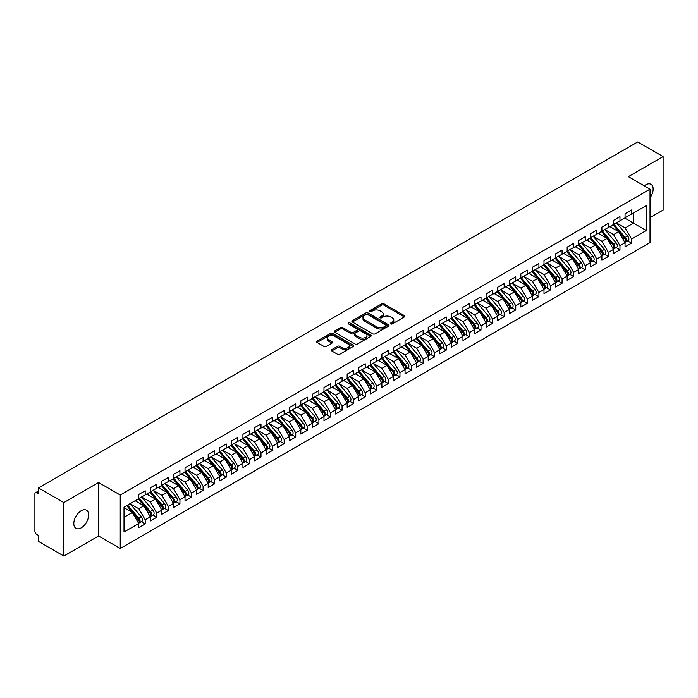 <?xml version="1.0" encoding="UTF-8"?>
<svg xmlns="http://www.w3.org/2000/svg" width="698" height="698" viewBox="0 0 698 698"><rect width="100%" height="100%" fill="white"/><g stroke="black" fill="none" stroke-linecap="round" stroke-linejoin="round"><path stroke-width="1.05" d="M390.723 323.916A1.126 0.646 0 0 0 392.311 323.916L404.386 316.944A1.605 0.925 0 0 0 404.857 316.29A1.605 0.925 0 0 0 404.386 315.627L383.926 303.822A1.605 0.925 0 0 0 381.658 303.822L369.582 310.793A1.126 0.646 0 0 0 369.251 311.247A1.126 0.646 0 0 0 369.582 311.709A1.126 0.646 0 0 0 371.17 311.709L372.732 310.811A5.148 2.966 0 0 1 380.009 310.811L381.71 311.788A5.148 2.966 0 0 1 383.219 313.891A5.148 2.966 0 0 1 381.71 315.993L380.148 316.892A1.126 0.646 0 0 0 379.817 317.354A1.126 0.646 0 0 0 380.148 317.808A1.126 0.646 0 0 0 381.736 317.808L383.307 316.909A5.148 2.966 0 0 1 390.575 316.909L392.285 317.895A5.148 2.966 0 0 1 393.785 319.998A5.148 2.966 0 0 1 392.285 322.092L390.723 323A1.126 0.646 0 0 0 390.391 323.453A1.126 0.646 0 0 0 390.723 323.916L390.723 323M81.221 527.836A10.479 6.055 120 0 0 88.07 518.605A10.479 6.055 120 0 0 86.456 510.203A10.479 6.055 120 0 0 81.221 510.718A10.479 6.055 120 0 0 74.372 519.958A10.479 6.055 120 0 0 75.977 528.36A10.479 6.055 120 0 0 81.221 527.836M650.013 197.874A10.479 6.055 120 0 0 650.972 184.289A10.479 6.055 120 0 0 645.729 184.804A10.479 6.055 120 0 0 644.254 185.825M331.759 349.619A1.605 0.925 0 0 0 331.288 350.283A1.605 0.925 0 0 0 331.759 350.937L337.5 354.252A1.605 0.925 0 0 0 339.769 354.252L353.179 346.505A1.605 0.925 0 0 0 353.65 345.85A1.605 0.925 0 0 0 353.179 345.196L332.719 333.382A1.605 0.925 0 0 0 330.451 333.382L317.04 341.121A1.605 0.925 0 0 0 316.569 341.784A1.605 0.925 0 0 0 317.04 342.439L323.968 346.444A1.605 0.925 0 0 0 326.245 346.444L331.986 343.128A1.605 0.925 0 0 0 332.457 342.474A1.605 0.925 0 0 0 331.986 341.811L328.549 339.83A4.301 2.487 0 0 1 327.283 338.076A4.301 2.487 0 0 1 329.945 335.782A4.301 2.487 0 0 1 334.63 336.314L348.093 344.097A4.301 2.487 0 0 1 349.358 345.85A4.301 2.487 0 0 1 346.705 348.145A4.301 2.487 0 0 1 342.011 347.604L339.769 346.313A1.605 0.925 0 0 0 337.5 346.313L331.759 349.619L331.759 350.937M650.013 217.628L663.1 210.072L663.1 156.588L637.736 141.947L38.486 487.928L38.486 493.94L36.636 492.875A2.46 1.422 -120 0 0 35.406 492.753A2.46 1.422 -120 0 0 34.9 493.879L34.9 531.318A2.46 1.422 -120 0 0 36.636 534.319L38.486 535.392L38.486 541.412L63.85 556.053L98.593 535.994L120.239 548.497L120.239 495.013L98.593 482.51L63.85 502.569L38.486 487.928M663.1 156.588L628.357 176.646L650.013 189.149L120.239 495.013M372.845 333.845A1.605 0.925 0 0 0 375.123 333.845L388.533 326.097A1.605 0.925 0 0 0 389.004 325.442A1.605 0.925 0 0 0 388.533 324.788L368.073 312.974A1.605 0.925 0 0 0 365.796 312.974L352.385 320.714A1.605 0.925 0 0 0 351.914 321.368A1.605 0.925 0 0 0 352.385 322.031L372.845 333.845M348.913 324.16A1.126 0.646 0 0 1 350.056 324.317L370.839 336.314L357.446 344.044A1.605 0.925 0 0 1 355.169 344.044L334.708 332.231L334.708 330.922A1.605 0.925 0 0 0 334.237 331.576A1.605 0.925 0 0 0 334.708 332.231M334.708 330.922L340.45 327.606A1.605 0.925 0 0 1 342.727 327.606L351.024 332.396A1.605 0.925 0 0 0 353.293 332.396L357.106 330.198A1.605 0.925 0 0 0 357.577 329.543A1.605 0.925 0 0 0 357.106 328.889L348.468 323.898A1.126 0.646 0 0 1 348.136 323.436A1.126 0.646 0 0 1 348.834 322.842A1.126 0.646 0 0 1 350.056 322.982L370.856 334.988A1.605 0.925 0 0 1 371.327 335.642A1.605 0.925 0 0 1 370.856 336.305L370.856 334.988M120.239 548.497L650.013 242.634L650.013 189.149M624.71 218.064L646.252 230.497L646.252 205.631L631.542 214.12L631.542 209.976L625.059 213.719L625.059 217.863L619.964 220.804L619.964 216.659L613.481 220.402L613.481 224.547L608.386 227.487L608.386 223.343L601.903 227.086L601.903 231.239L596.807 234.179L596.807 230.035L590.325 233.778L590.325 237.922L585.229 240.862L585.229 236.718L578.738 240.461L578.738 244.605L573.643 247.546L573.643 243.401L567.16 247.144L567.16 251.289L562.065 254.229L562.065 250.085L555.582 253.828L555.582 257.981L550.486 260.921L550.486 256.777L544.004 260.52L544.004 264.664L538.908 267.604L538.908 263.46L532.426 267.203L532.426 271.348L527.33 274.288L527.33 270.143L520.839 273.886L520.839 278.031L515.752 280.971L515.752 276.827L509.261 280.57L509.261 284.723L504.165 287.663L504.165 283.519L497.683 287.262L497.683 291.406L492.587 294.347L492.587 290.202L486.105 293.945L486.105 298.09L481.009 301.03L481.009 296.886L474.527 300.629L474.527 304.773L469.431 307.713L469.431 303.569L462.949 307.312L462.949 311.465L457.853 314.405L457.853 310.261L451.362 314.004L451.362 318.148L446.266 321.089L446.266 316.944L439.784 320.687L439.784 324.832L434.688 327.772L434.688 323.628L428.206 327.371L428.206 331.515L423.11 334.455L423.11 330.311L416.627 334.054L416.627 338.198L411.532 341.148L411.532 337.003L405.049 340.746L405.049 344.891L399.954 347.831L399.954 343.686L393.463 347.43L393.463 351.574L388.367 354.514L388.367 350.37L381.885 354.113L381.885 358.257L376.789 361.198L376.789 357.053L370.306 360.796L370.306 364.941L365.211 367.89L365.211 363.745L358.728 367.488L358.728 371.633L353.633 374.573L353.633 370.429L347.15 374.172L347.15 378.316L342.055 381.256L342.055 377.112L335.564 380.855L335.564 384.999L330.468 387.94L330.468 383.795L323.985 387.538L323.985 391.683L318.89 394.632L318.89 390.487L312.407 394.23L312.407 398.375L307.312 401.315L307.312 397.171L300.829 400.914L300.829 405.058L295.734 407.998L295.734 403.854L289.251 407.597L289.251 411.741L284.156 414.682L284.156 410.537L277.673 414.28L277.673 418.425L272.578 421.374L272.578 417.23L266.086 420.973L266.086 425.117L260.991 428.057L260.991 423.913L254.508 427.656L254.508 431.8L249.413 434.741L249.413 430.596L242.93 434.339L242.93 438.484L237.835 441.424L237.835 437.28L231.352 441.023L231.352 445.167L226.257 448.116L226.257 443.963L219.774 447.715L219.774 451.859L214.679 454.799L214.679 450.655L208.187 454.398L208.187 458.542L203.092 461.483L203.092 457.338L196.609 461.081L196.609 465.226L191.514 468.166L191.514 464.022L185.031 467.765L185.031 471.909L179.936 474.858L179.936 470.705L173.453 474.457L173.453 478.601L168.358 481.541L168.358 477.397L161.875 481.14L161.875 485.285L156.78 488.225L156.78 484.08L150.288 487.823L150.288 491.968L145.193 494.908L145.193 490.764L138.71 494.507L138.71 498.651L124.008 507.149L124.008 532.016L138.71 523.526L132.341 512.498L124.008 507.682M646.252 230.497L631.542 238.986L625.172 227.958L616.378 222.88L627.615 236.011L625.19 237.416A3.272 1.893 60 0 1 626.446 240.522A3.272 1.893 60 0 1 625.774 242.023A3.272 1.893 60 0 1 625.242 242.18M627.694 240.915L631.542 243.14L631.542 238.986M631.542 243.14L625.059 246.883L625.059 242.738L619.964 245.679L613.594 234.641L604.8 229.563M616.116 247.598L619.964 249.823L619.964 245.679M619.964 249.823L613.481 253.566L613.481 249.422L608.386 252.362L602.016 241.334L593.213 236.247M604.538 254.281L608.386 256.506L608.386 252.362M608.386 256.506L601.903 260.249L601.903 256.105L596.807 259.045L590.438 248.017L581.635 242.939M592.96 260.973L596.807 263.19L596.807 259.045M596.807 263.19L590.325 266.933L590.325 262.788L585.229 265.729L578.86 254.7L570.057 249.622L581.294 262.753L578.869 264.158A3.272 1.893 60 0 1 580.134 267.264A3.272 1.893 60 0 1 579.453 268.765A3.272 1.893 60 0 1 578.921 268.922M581.382 267.657L585.229 269.882L585.229 265.729M585.229 269.882L578.738 273.625L578.738 269.48L573.643 272.421L567.282 261.384L558.479 256.306M569.795 274.34L573.643 276.565L573.643 272.421M573.643 276.565L567.16 280.308L567.16 276.164L562.065 279.104L555.695 268.076L546.9 262.989M558.217 281.024L562.065 283.248L562.065 279.104M562.065 283.248L555.582 286.991L555.582 282.847L550.486 285.787L544.117 274.759L535.314 269.672L546.56 282.803L544.126 284.208A3.272 1.893 60 0 1 545.391 287.323A3.272 1.893 60 0 1 544.71 288.824A3.272 1.893 60 0 1 544.187 288.972M546.639 287.716L550.486 289.932L550.486 285.787M550.486 289.932L544.004 293.675L544.004 289.53L538.908 292.471L532.539 281.442L523.736 276.364L534.982 289.496L532.548 290.9A3.272 1.893 60 0 1 533.813 294.006A3.272 1.893 60 0 1 533.132 295.507A3.272 1.893 60 0 1 532.6 295.664M535.061 294.399L538.908 296.615L538.908 292.471M538.908 296.615L532.426 300.367L532.426 296.222L527.33 299.163L520.961 288.126L512.158 283.048L523.404 296.179L520.97 297.584A3.272 1.893 60 0 1 522.235 300.698A3.272 1.893 60 0 1 521.554 302.19A3.272 1.893 60 0 1 521.022 302.347M523.483 301.082L527.33 303.307L527.33 299.163M527.33 303.307L520.839 307.05L520.839 302.906L515.752 305.846L509.383 294.818L500.579 289.731M511.896 307.766L515.752 309.991L515.752 305.846M515.752 309.991L509.261 313.734L509.261 309.589L504.165 312.529L497.796 301.501L489.001 296.414L500.239 309.546L497.805 310.95A3.272 1.893 60 0 1 499.07 314.065A3.272 1.893 60 0 1 498.398 315.566A3.272 1.893 60 0 1 497.866 315.714M500.318 314.458L504.165 316.674L504.165 312.529M504.165 316.674L497.683 320.417L497.683 316.273L492.587 319.213L486.218 308.184L477.423 303.106M488.74 321.141L492.587 323.357L492.587 319.213M492.587 323.357L486.105 327.109L486.105 322.956L481.009 325.905L474.64 314.868L465.836 309.79L477.083 322.921L474.649 324.326A3.272 1.893 60 0 1 475.914 327.441A3.272 1.893 60 0 1 475.233 328.933A3.272 1.893 60 0 1 474.701 329.09M477.162 327.824L481.009 330.049L481.009 325.905M481.009 330.049L474.527 333.792L474.527 329.648L469.431 332.588L463.062 321.56L454.258 316.473M465.583 334.508L469.431 336.733L469.431 332.588M469.431 336.733L462.949 340.476L462.949 336.331L457.853 339.272L451.484 328.243L442.68 323.157L453.918 336.288L451.493 337.692A3.272 1.893 60 0 1 452.758 340.807A3.272 1.893 60 0 1 452.077 342.308A3.272 1.893 60 0 1 451.545 342.456M453.997 341.2L457.853 343.416L457.853 339.272M457.853 343.416L451.362 347.159L451.362 343.015L446.266 345.955L439.897 334.927L431.102 329.849L442.34 342.98L439.906 344.384A3.272 1.893 60 0 1 441.171 347.491A3.272 1.893 60 0 1 440.499 348.991A3.272 1.893 60 0 1 439.967 349.148M442.419 347.883L446.266 350.099L446.266 345.955M446.266 350.099L439.784 353.851L439.784 349.698L434.688 352.647L428.319 341.61L419.524 336.532M430.841 354.567L434.688 356.791L434.688 352.647M434.688 356.791L428.206 360.534L428.206 356.39L423.11 359.33L416.741 348.302L407.937 343.215M419.262 361.25L423.11 363.475L423.11 359.33M423.11 363.475L416.627 367.218L416.627 363.073L411.532 366.014L405.163 354.985L396.359 349.899M407.684 367.942L411.532 370.158L411.532 366.014M411.532 370.158L405.049 373.901L405.049 369.757L399.954 372.697L393.585 361.669L384.781 356.591L396.019 369.722L393.593 371.118A3.272 1.893 60 0 1 394.859 374.233A3.272 1.893 60 0 1 394.178 375.733A3.272 1.893 60 0 1 393.646 375.882M396.106 374.625L399.954 376.841L399.954 372.697M399.954 376.841L393.463 380.593L393.463 376.44L388.367 379.389L381.998 368.352L373.203 363.274M384.519 381.309L388.367 383.534L388.367 379.389M388.367 383.534L381.885 387.277L381.885 383.132L376.789 386.073L370.42 375.044L361.625 369.957M372.941 387.992L376.789 390.217L376.789 386.073M376.789 390.217L370.306 393.96L370.306 389.816L365.211 392.756L358.842 381.727L350.038 376.641L361.285 389.772L358.851 391.177A3.272 1.893 60 0 1 360.116 394.291A3.272 1.893 60 0 1 359.435 395.792A3.272 1.893 60 0 1 358.912 395.941M361.363 394.675L365.211 396.9L365.211 392.756M365.211 396.9L358.728 400.643L358.728 396.499L353.633 399.439L347.264 388.411L338.46 383.333L349.707 396.464L347.272 397.86A3.272 1.893 60 0 1 348.538 400.975A3.272 1.893 60 0 1 347.857 402.476A3.272 1.893 60 0 1 347.325 402.624M349.785 401.367L353.633 403.584L353.633 399.439M353.633 403.584L347.15 407.335L347.15 403.182L342.055 406.131L335.686 395.094L326.882 390.016L338.129 403.147L335.694 404.552A3.272 1.893 60 0 1 336.959 407.658A3.272 1.893 60 0 1 336.279 409.159A3.272 1.893 60 0 1 335.747 409.316M338.207 408.051L342.055 410.276L342.055 406.131M342.055 410.276L335.564 414.019L335.564 409.874L330.468 412.815L324.108 401.786L315.304 396.7M326.62 414.734L330.468 416.959L330.468 412.815M330.468 416.959L323.985 420.702L323.985 416.558L318.89 419.498L312.521 408.47L303.726 403.383L314.964 416.514L312.529 417.919A3.272 1.893 60 0 1 313.795 421.034A3.272 1.893 60 0 1 313.123 422.534A3.272 1.893 60 0 1 312.591 422.683M315.042 421.418L318.89 423.642L318.89 419.498M318.89 423.642L312.407 427.385L312.407 423.241L307.312 426.181L300.943 415.153L292.139 410.075M303.464 428.11L307.312 430.326L307.312 426.181M307.312 430.326L300.829 434.077L300.829 429.924L295.734 432.873L289.365 421.836L280.561 416.758L291.808 429.889L289.373 431.294A3.272 1.893 60 0 1 290.638 434.4A3.272 1.893 60 0 1 289.958 435.901A3.272 1.893 60 0 1 289.426 436.058M291.886 434.793L295.734 437.018L295.734 432.873M295.734 437.018L289.251 440.761L289.251 436.616L284.156 439.557L277.787 428.52L268.983 423.442M280.308 441.476L284.156 443.701L284.156 439.557M284.156 443.701L277.673 447.444L277.673 443.3L272.578 446.24L266.208 435.212L257.405 430.125L268.643 443.256L266.217 444.661A3.272 1.893 60 0 1 267.482 447.776A3.272 1.893 60 0 1 266.802 449.276A3.272 1.893 60 0 1 266.27 449.425M268.721 448.16L272.578 450.385L272.578 446.24M272.578 450.385L266.086 454.128L266.086 449.983L260.991 452.923L254.622 441.895L245.827 436.817L257.065 449.948L254.63 451.344A3.272 1.893 60 0 1 255.896 454.459A3.272 1.893 60 0 1 255.224 455.96A3.272 1.893 60 0 1 254.691 456.108M257.143 454.852L260.991 457.068L260.991 452.923M260.991 457.068L254.508 460.811L254.508 456.666L249.413 459.616L243.044 448.578L234.249 443.5M245.565 461.535L249.413 463.76L249.413 459.616M249.413 463.76L242.93 467.503L242.93 463.359L237.835 466.299L231.466 455.262L222.662 450.184M233.987 468.218L237.835 470.443L237.835 466.299M237.835 470.443L231.352 474.186L231.352 470.042L226.257 472.982L219.887 461.954L211.084 456.867M222.409 474.902L226.257 477.127L226.257 472.982M226.257 477.127L219.774 480.87L219.774 476.725L214.679 479.666L208.309 468.637L199.506 463.559L210.744 476.69L208.318 478.086A3.272 1.893 60 0 1 209.583 481.201A3.272 1.893 60 0 1 208.903 482.702A3.272 1.893 60 0 1 208.37 482.85M210.822 481.594L214.679 483.81L214.679 479.666M214.679 483.81L208.187 487.553L208.187 483.409L203.092 486.358L196.723 475.321L187.928 470.243M199.244 488.277L203.092 490.502L203.092 486.358M203.092 490.502L196.609 494.245L196.609 490.101L191.514 493.041L185.144 482.004L176.35 476.926M187.666 494.961L191.514 497.185L191.514 493.041M191.514 497.185L185.031 500.928L185.031 496.784L179.936 499.724L173.566 488.696L164.763 483.609L176.009 496.74L173.575 498.145A3.272 1.893 60 0 1 174.84 501.26A3.272 1.893 60 0 1 174.16 502.761A3.272 1.893 60 0 1 173.636 502.909M176.088 501.644L179.936 503.869L179.936 499.724M179.936 503.869L173.453 507.612L173.453 503.467L168.358 506.408L161.988 495.379L153.185 490.301L164.431 503.424L161.997 504.829A3.272 1.893 60 0 1 163.262 507.943A3.272 1.893 60 0 1 162.582 509.444A3.272 1.893 60 0 1 162.049 509.592M164.51 508.336L168.358 510.552L168.358 506.408M168.358 510.552L161.875 514.295L161.875 510.151L156.78 513.1L150.41 502.063L141.607 496.985L152.845 510.116L150.419 511.521A3.272 1.893 60 0 1 151.684 514.627A3.272 1.893 60 0 1 151.004 516.127A3.272 1.893 60 0 1 150.471 516.284M152.932 515.019L156.78 517.244L156.78 513.1M156.78 517.244L150.288 520.987L150.288 516.843L145.193 519.783L138.832 508.746L130.029 503.668M141.345 521.703L145.193 523.928L145.193 519.783M145.193 523.928L138.71 527.671L138.71 523.526M138.71 498.52L145.193 494.908M124.008 517.305L132.341 512.498M150.288 491.837L156.78 488.225M138.832 508.746L143.919 505.806L135.124 500.728M150.288 516.843L143.919 505.806M161.875 485.154L168.358 481.541M150.41 502.063L155.506 499.122L146.702 494.044M161.875 510.151L155.506 499.122M173.453 478.462L179.936 474.858M161.988 495.379L167.084 492.439L158.28 487.352M173.453 503.467L167.084 492.439M185.031 471.778L191.514 468.166M173.566 488.696L178.662 485.756L169.858 480.669M185.031 496.784L178.662 485.756M196.609 465.095L203.092 461.483M185.144 482.004L190.24 479.064L181.445 473.986M196.609 490.101L190.24 479.064M208.187 458.411L214.679 454.799M196.723 475.321L201.818 472.38L193.023 467.302M208.187 483.409L201.818 472.38M219.774 451.719L226.257 448.116M208.309 468.637L213.405 465.697L204.601 460.61M219.774 476.725L213.405 465.697M231.352 445.036L237.835 441.424M219.887 461.954L224.983 459.014L216.179 453.927M231.352 470.042L224.983 459.014M242.93 438.353L249.413 434.741M231.466 455.262L236.561 452.321L227.757 447.244M242.93 463.359L236.561 452.321M254.508 431.669L260.991 428.057M243.044 448.578L248.139 445.638L239.335 440.56M254.508 456.666L248.139 445.638M266.086 424.977L272.578 421.374M254.622 441.895L259.717 438.955L250.922 433.868M266.086 449.983L259.717 438.955M277.673 418.294L284.156 414.682M266.208 435.212L271.304 432.271L262.5 427.185M277.673 443.3L271.304 432.271M289.251 411.611L295.734 407.998M277.787 428.52L282.882 425.579L274.078 420.501M289.251 436.616L282.882 425.579M300.829 404.927L307.312 401.315M289.365 421.836L294.46 418.896L285.656 413.818M300.829 429.924L294.46 418.896M312.407 398.235L318.89 394.632M300.943 415.153L306.038 412.213L297.235 407.126M312.407 423.241L306.038 412.213M323.985 391.552L330.468 387.94M312.521 408.47L317.616 405.529L308.821 400.443M323.985 416.558L317.616 405.529M335.564 384.868L342.055 381.256M324.108 401.786L329.203 398.837L320.399 393.759M335.564 409.874L329.203 398.837M347.15 378.185L353.633 374.573M335.686 395.094L340.781 392.154L331.978 387.076M347.15 403.182L340.781 392.154M358.728 371.493L365.211 367.89M347.264 388.411L352.359 385.471L343.556 380.393M358.728 396.499L352.359 385.471M370.306 364.81L376.789 361.198M358.842 381.727L363.937 378.787L355.134 373.7M370.306 389.816L363.937 378.787M381.885 358.126L388.367 354.514M370.42 375.044L375.515 372.095L366.72 367.017M381.885 383.132L375.515 372.095M393.463 351.443L399.954 347.831M381.998 368.352L387.093 365.412L378.299 360.334M393.463 376.44L387.093 365.412M405.049 344.751L411.532 341.148M393.585 361.669L398.68 358.728L389.877 353.65M405.049 369.757L398.68 358.728M416.627 338.068L423.11 334.455M405.163 354.985L410.258 352.045L401.455 346.958M416.627 363.073L410.258 352.045M428.206 331.384L434.688 327.772M416.741 348.302L421.836 345.353L413.033 340.275M428.206 356.39L421.836 345.353M439.784 324.701L446.266 321.089M428.319 341.61L433.414 338.67L424.62 333.592M439.784 349.698L433.414 338.67M451.362 318.009L457.853 314.405M439.897 334.927L444.992 331.986L436.198 326.908M451.362 343.015L444.992 331.986M462.949 311.325L469.431 307.713M451.484 328.243L456.579 325.303L447.776 320.216M462.949 336.331L456.579 325.303M474.527 304.642L481.009 301.03M463.062 321.56L468.157 318.611L459.354 313.533M474.527 329.648L468.157 318.611M486.105 297.959L492.587 294.347M474.64 314.868L479.735 311.927L470.932 306.85M486.105 322.956L479.735 311.927M497.683 291.267L504.165 287.663M486.218 308.184L491.313 305.244L482.51 300.166M497.683 316.273L491.313 305.244M509.261 284.583L515.752 280.971M497.796 301.501L502.892 298.561L494.097 293.474M509.261 309.589L502.892 298.561M520.839 277.9L527.33 274.288M509.383 294.818L514.478 291.869L505.675 286.791M520.839 302.906L514.478 291.869M532.426 271.217L538.908 267.604M520.961 288.126L526.056 285.185L517.253 280.107M532.426 296.222L526.056 285.185M544.004 264.525L550.486 260.921M532.539 281.442L537.635 278.502L528.831 273.424M544.004 289.53L537.635 278.502M555.582 257.841L562.065 254.229M544.117 274.759L549.213 271.819L540.409 266.732M555.582 282.847L549.213 271.819M567.16 251.158L573.643 247.546M555.695 268.076L560.791 265.127L551.996 260.049M567.16 276.164L560.791 265.127M578.738 244.475L585.229 240.862M567.282 261.384L572.369 258.443L563.574 253.365M578.738 269.48L572.369 258.443M590.325 237.782L596.807 234.179M578.86 254.7L583.956 251.76L575.152 246.682M590.325 262.788L583.956 251.76M601.903 231.099L608.386 227.487M590.438 248.017L595.534 245.077L586.73 239.99M601.903 256.105L595.534 245.077M613.481 224.416L619.964 220.804M602.016 241.334L607.112 238.384L598.308 233.306M613.481 249.422L607.112 238.384M625.059 217.732L631.542 214.12M625.172 227.958L633.514 223.142L633.514 212.986L646.252 205.631M613.594 234.641L618.69 231.701L609.895 226.623M625.059 242.738L618.69 231.701M63.85 502.569L63.85 556.053M98.593 535.994L98.593 482.51M391.168 324.073L392.285 323.427A5.148 2.966 0 0 0 393.785 321.333L393.785 319.998M383.219 313.891L383.219 315.226A5.148 2.966 0 0 1 381.71 317.328L380.602 317.974M404.369 316.953L383.926 305.157A1.605 0.925 0 0 0 381.658 305.157L370.027 311.866M388.533 324.788L388.533 326.097L368.073 314.309A1.605 0.925 0 0 0 365.796 314.309L352.411 322.04L352.385 320.714M385.689 325.896A1.126 0.646 0 0 0 386.02 325.442A1.126 0.646 0 0 0 385.689 324.98L367.733 314.615A1.126 0.646 0 0 0 366.136 314.615L364.496 315.566A5.148 2.966 0 0 0 362.986 317.669A5.148 2.966 0 0 0 364.496 319.763L376.772 326.856A5.148 2.966 0 0 0 384.04 326.856L385.689 325.896L385.689 327.24A1.126 0.646 0 0 0 386.02 326.777L386.02 325.442M362.986 317.669L362.986 319.003A5.148 2.966 0 0 0 364.496 321.097L364.496 319.763M385.689 327.24L384.04 328.191A5.148 2.966 0 0 1 376.772 328.191L364.496 321.097M334.735 332.248L340.45 328.941L340.45 327.606M357.577 329.543L357.577 330.878A1.605 0.925 0 0 1 357.106 331.533L353.293 333.731A1.605 0.925 0 0 1 351.024 333.731L342.727 328.941A1.605 0.925 0 0 0 340.45 328.941M359.636 337.37A4.301 2.487 0 0 0 364.321 337.902A4.301 2.487 0 0 0 366.974 335.616A4.301 2.487 0 0 0 365.717 333.853L360.971 331.114A1.605 0.925 0 0 0 358.693 331.114L354.889 333.312A1.605 0.925 0 0 0 354.418 333.976A1.605 0.925 0 0 0 354.889 334.63L359.636 337.37L359.636 338.704A4.301 2.487 0 0 0 364.321 339.245A4.301 2.487 0 0 0 366.974 336.951L366.974 335.616M354.418 333.976L354.418 335.31A1.605 0.925 0 0 0 354.889 335.965L354.889 334.63M359.636 338.704L354.889 335.965M349.358 345.85L349.358 347.185A4.301 2.487 0 0 1 346.705 349.48A4.301 2.487 0 0 1 342.011 348.939L339.769 347.648A1.605 0.925 0 0 0 337.5 347.648L331.777 350.946M327.283 338.076L327.283 339.411A4.301 2.487 0 0 0 328.549 341.165L328.549 339.83M331.96 343.137L328.549 341.165M353.162 346.522L332.719 334.717A1.605 0.925 0 0 0 330.451 334.717L317.058 342.448M625.774 242.023L628.2 240.618A3.272 1.893 -120 0 0 628.881 239.117A3.272 1.893 -120 0 0 627.615 236.011M613.001 224.826L624.256 237.948A3.272 1.893 60 0 1 625.521 241.063A3.272 1.893 60 0 1 624.928 242.503M611.902 227.784L610.567 226.231M613.926 224.294L625.19 237.416M602.348 230.977L613.603 244.099A3.272 1.893 60 0 1 614.868 247.214A3.272 1.893 60 0 1 614.196 248.706L616.622 247.31A3.272 1.893 -120 0 0 617.302 245.809A3.272 1.893 -120 0 0 616.037 242.695L604.782 229.572M614.196 248.706A3.272 1.893 60 0 1 613.664 248.863M601.423 231.509L612.678 244.632A3.272 1.893 60 0 1 613.943 247.746A3.272 1.893 60 0 1 613.35 249.195M600.324 234.467L598.989 232.914M590.77 237.66L602.025 250.783A3.272 1.893 60 0 1 603.29 253.898A3.272 1.893 60 0 1 602.61 255.398L605.044 253.993A3.272 1.893 -120 0 0 605.724 252.493A3.272 1.893 -120 0 0 604.459 249.378L593.204 236.256M602.61 255.398A3.272 1.893 60 0 1 602.086 255.547M589.845 238.193L601.1 251.315A3.272 1.893 60 0 1 602.365 254.43A3.272 1.893 60 0 1 601.772 255.878M588.746 241.159L587.411 239.597M579.192 244.344L590.447 257.466A3.272 1.893 60 0 1 591.712 260.581A3.272 1.893 60 0 1 591.032 262.082L593.466 260.677A3.272 1.893 -120 0 0 594.146 259.176A3.272 1.893 -120 0 0 592.881 256.061L581.626 242.939M591.032 262.082A3.272 1.893 60 0 1 590.499 262.23M578.267 244.885L589.522 258.007A3.272 1.893 60 0 1 590.787 261.113A3.272 1.893 60 0 1 590.194 262.561M577.167 247.842L575.833 246.289M579.453 268.765L581.888 267.36A3.272 1.893 -120 0 0 582.56 265.859A3.272 1.893 -120 0 0 581.294 262.753M566.68 251.568L577.944 264.69A3.272 1.893 60 0 1 579.209 267.805A3.272 1.893 60 0 1 578.607 269.245M565.589 254.526L564.254 252.973M567.614 251.036L578.869 264.158M556.027 257.719L567.291 270.841A3.272 1.893 60 0 1 568.556 273.956A3.272 1.893 60 0 1 567.875 275.448L570.301 274.052A3.272 1.893 -120 0 0 570.981 272.552A3.272 1.893 -120 0 0 569.716 269.437L558.461 256.314M567.875 275.448A3.272 1.893 60 0 1 567.343 275.605M555.102 258.251L566.357 271.374A3.272 1.893 60 0 1 567.622 274.489A3.272 1.893 60 0 1 567.029 275.937M554.003 261.209L552.676 259.656M544.449 264.402L555.704 277.525A3.272 1.893 60 0 1 556.969 280.64A3.272 1.893 60 0 1 556.297 282.14L558.723 280.736A3.272 1.893 -120 0 0 559.403 279.235A3.272 1.893 -120 0 0 558.138 276.12L546.883 262.998M556.297 282.14A3.272 1.893 60 0 1 555.765 282.289M543.524 264.935L554.779 278.057A3.272 1.893 60 0 1 556.044 281.172A3.272 1.893 60 0 1 555.451 282.62M542.425 267.901L541.09 266.339M544.71 288.824L547.145 287.419A3.272 1.893 -120 0 0 547.825 285.918A3.272 1.893 -120 0 0 546.56 282.803M531.946 271.627L543.201 284.749A3.272 1.893 60 0 1 544.466 287.855A3.272 1.893 60 0 1 543.873 289.304M530.846 274.584L529.512 273.031M532.871 271.086L544.126 284.208M533.132 295.507L535.567 294.102A3.272 1.893 -120 0 0 536.247 292.602A3.272 1.893 -120 0 0 534.982 289.496M520.368 278.31L531.623 291.432A3.272 1.893 60 0 1 532.888 294.547A3.272 1.893 60 0 1 532.295 295.987M519.268 281.268L517.933 279.715M521.293 277.778L532.548 290.9M521.554 302.19L523.989 300.786A3.272 1.893 -120 0 0 524.66 299.294A3.272 1.893 -120 0 0 523.404 296.179M508.781 284.993L520.045 298.116A3.272 1.893 60 0 1 521.31 301.231A3.272 1.893 60 0 1 520.708 302.679M507.69 287.951L506.355 286.398M509.715 284.461L520.97 297.584M498.128 291.145L509.392 304.267A3.272 1.893 60 0 1 510.657 307.382A3.272 1.893 60 0 1 509.976 308.882L512.411 307.478A3.272 1.893 -120 0 0 513.082 305.977A3.272 1.893 -120 0 0 511.817 302.862L500.562 289.74M509.976 308.882A3.272 1.893 60 0 1 509.444 309.031M497.203 291.677L508.458 304.799A3.272 1.893 60 0 1 509.723 307.914A3.272 1.893 60 0 1 509.13 309.362M496.112 294.643L494.777 293.081M498.398 315.566L500.824 314.161A3.272 1.893 -120 0 0 501.504 312.66A3.272 1.893 -120 0 0 500.239 309.546M485.625 298.369L496.88 311.491A3.272 1.893 60 0 1 498.145 314.597A3.272 1.893 60 0 1 497.552 316.046M484.525 301.327L483.19 299.774M486.55 297.828L497.805 310.95M474.972 304.52L486.227 317.642A3.272 1.893 60 0 1 487.492 320.748A3.272 1.893 60 0 1 486.811 322.249L489.246 320.844A3.272 1.893 -120 0 0 489.926 319.344A3.272 1.893 -120 0 0 488.661 316.238L477.406 303.115M486.811 322.249A3.272 1.893 60 0 1 486.288 322.406M474.047 305.052L485.302 318.175A3.272 1.893 60 0 1 486.567 321.289A3.272 1.893 60 0 1 485.974 322.729M472.947 308.01L471.612 306.457M475.233 328.933L477.668 327.528A3.272 1.893 -120 0 0 478.348 326.036A3.272 1.893 -120 0 0 477.083 322.921M462.469 311.736L473.724 324.858A3.272 1.893 60 0 1 474.989 327.973A3.272 1.893 60 0 1 474.396 329.421M461.369 314.693L460.034 313.14M463.393 311.203L474.649 324.326M451.815 317.887L463.071 331.009A3.272 1.893 60 0 1 464.336 334.124A3.272 1.893 60 0 1 463.655 335.625L466.09 334.22A3.272 1.893 -120 0 0 466.77 332.719A3.272 1.893 -120 0 0 465.505 329.604L454.241 316.482M463.655 335.625A3.272 1.893 60 0 1 463.123 335.773M450.891 318.419L462.146 331.541A3.272 1.893 60 0 1 463.411 334.656A3.272 1.893 60 0 1 462.809 336.104M449.791 321.385L448.456 319.824M452.077 342.308L454.511 340.903A3.272 1.893 -120 0 0 455.183 339.403A3.272 1.893 -120 0 0 453.918 336.288M439.304 325.111L450.568 338.233A3.272 1.893 60 0 1 451.824 341.339A3.272 1.893 60 0 1 451.231 342.788M438.213 328.069L436.878 326.516M440.237 324.57L451.493 337.692M440.499 348.991L442.925 347.587A3.272 1.893 -120 0 0 443.605 346.086A3.272 1.893 -120 0 0 442.34 342.98M427.726 331.794L438.981 344.917A3.272 1.893 60 0 1 440.246 348.032A3.272 1.893 60 0 1 439.653 349.471M426.626 334.752L425.291 333.199M428.651 331.262L439.906 344.384M417.072 337.945L428.328 351.068A3.272 1.893 60 0 1 429.593 354.183A3.272 1.893 60 0 1 428.912 355.675L431.347 354.27A3.272 1.893 -120 0 0 432.027 352.778A3.272 1.893 -120 0 0 430.762 349.663L419.507 336.541M428.912 355.675A3.272 1.893 60 0 1 428.389 355.832M416.148 338.478L427.403 351.6A3.272 1.893 60 0 1 428.668 354.715A3.272 1.893 60 0 1 428.075 356.163M415.048 341.435L413.713 339.882M405.494 344.629L416.75 357.751A3.272 1.893 60 0 1 418.015 360.866A3.272 1.893 60 0 1 417.334 362.367L419.768 360.962A3.272 1.893 -120 0 0 420.449 359.461A3.272 1.893 -120 0 0 419.184 356.346L407.929 343.224M417.334 362.367A3.272 1.893 60 0 1 416.811 362.515M404.57 345.161L415.825 358.283A3.272 1.893 60 0 1 417.09 361.398A3.272 1.893 60 0 1 416.497 362.847M403.47 348.127L402.135 346.566M393.916 351.312L405.172 364.435A3.272 1.893 60 0 1 406.437 367.549A3.272 1.893 60 0 1 405.756 369.05L408.19 367.645A3.272 1.893 -120 0 0 408.871 366.145A3.272 1.893 -120 0 0 407.606 363.03L396.342 349.907M405.756 369.05A3.272 1.893 60 0 1 405.224 369.198M392.991 351.853L404.247 364.975A3.272 1.893 60 0 1 405.512 368.082A3.272 1.893 60 0 1 404.91 369.53M391.892 354.811L390.557 353.258M394.178 375.733L396.612 374.329A3.272 1.893 -120 0 0 397.284 372.828A3.272 1.893 -120 0 0 396.019 369.722M381.405 358.536L392.669 371.659A3.272 1.893 60 0 1 393.925 374.774A3.272 1.893 60 0 1 393.332 376.213M380.314 361.494L378.979 359.941M382.338 358.004L393.593 371.118M370.751 364.688L382.015 377.81A3.272 1.893 60 0 1 383.272 380.925A3.272 1.893 60 0 1 382.6 382.417L385.026 381.012A3.272 1.893 -120 0 0 385.706 379.52A3.272 1.893 -120 0 0 384.441 376.405L373.186 363.283M382.6 382.417A3.272 1.893 60 0 1 382.068 382.574M369.827 365.22L381.082 378.342A3.272 1.893 60 0 1 382.347 381.457A3.272 1.893 60 0 1 381.754 382.905M368.727 368.178L367.401 366.625M359.173 371.371L370.429 384.493A3.272 1.893 60 0 1 371.694 387.608A3.272 1.893 60 0 1 371.022 389.109L373.447 387.704A3.272 1.893 -120 0 0 374.128 386.203A3.272 1.893 -120 0 0 372.863 383.089L361.608 369.966M371.022 389.109A3.272 1.893 60 0 1 370.49 389.257M358.249 371.903L369.504 385.026A3.272 1.893 60 0 1 370.769 388.14A3.272 1.893 60 0 1 370.176 389.589M357.149 374.87L355.814 373.308M359.435 395.792L361.869 394.387A3.272 1.893 -120 0 0 362.55 392.887A3.272 1.893 -120 0 0 361.285 389.772M346.67 378.595L357.926 391.718A3.272 1.893 60 0 1 359.191 394.824A3.272 1.893 60 0 1 358.598 396.272M345.571 381.553L344.236 380M347.595 378.054L358.851 391.177M347.857 402.476L350.291 401.071A3.272 1.893 -120 0 0 350.972 399.57A3.272 1.893 -120 0 0 349.707 396.464M335.092 385.279L346.348 398.401A3.272 1.893 60 0 1 347.613 401.516A3.272 1.893 60 0 1 347.019 402.955M333.993 388.236L332.658 386.683M336.017 384.746L347.272 397.86M336.279 409.159L338.713 407.754A3.272 1.893 -120 0 0 339.385 406.262A3.272 1.893 -120 0 0 338.129 403.147M323.506 391.962L334.77 405.084A3.272 1.893 60 0 1 336.035 408.199A3.272 1.893 60 0 1 335.433 409.647M322.415 394.92L321.08 393.367M324.439 391.43L335.694 404.552M312.852 398.113L324.116 411.235A3.272 1.893 60 0 1 325.381 414.35A3.272 1.893 60 0 1 324.701 415.851L327.126 414.446A3.272 1.893 -120 0 0 327.807 412.946A3.272 1.893 -120 0 0 326.542 409.831L315.287 396.708M324.701 415.851A3.272 1.893 60 0 1 324.169 415.999M311.927 398.645L323.183 411.768A3.272 1.893 60 0 1 324.448 414.882A3.272 1.893 60 0 1 323.855 416.331M310.837 401.612L309.502 400.05M313.123 422.534L315.548 421.13A3.272 1.893 -120 0 0 316.229 419.629A3.272 1.893 -120 0 0 314.964 416.514M300.349 405.337L311.605 418.46A3.272 1.893 60 0 1 312.87 421.566A3.272 1.893 60 0 1 312.276 423.014M299.25 408.295L297.915 406.742M301.274 404.796L312.529 417.919M289.696 411.488L300.951 424.602A3.272 1.893 60 0 1 302.217 427.717A3.272 1.893 60 0 1 301.536 429.218L303.97 427.813A3.272 1.893 -120 0 0 304.651 426.312A3.272 1.893 -120 0 0 303.386 423.206L292.13 410.084M301.536 429.218A3.272 1.893 60 0 1 301.013 429.366M288.771 412.021L300.027 425.143A3.272 1.893 60 0 1 301.292 428.258A3.272 1.893 60 0 1 300.698 429.698M287.672 414.978L286.337 413.425M289.958 435.901L292.392 434.496A3.272 1.893 -120 0 0 293.073 433.004A3.272 1.893 -120 0 0 291.808 429.889M277.193 418.704L288.449 431.826A3.272 1.893 60 0 1 289.714 434.941A3.272 1.893 60 0 1 289.12 436.39M276.094 421.662L274.759 420.109M278.118 418.172L289.373 431.294M266.54 424.855L277.795 437.978A3.272 1.893 60 0 1 279.06 441.092A3.272 1.893 60 0 1 278.38 442.593L280.814 441.188A3.272 1.893 -120 0 0 281.486 439.688A3.272 1.893 -120 0 0 280.23 436.573L268.966 423.45M278.38 442.593A3.272 1.893 60 0 1 277.848 442.741M265.615 425.387L276.87 438.51A3.272 1.893 60 0 1 278.136 441.625A3.272 1.893 60 0 1 277.534 443.073M264.516 428.354L263.181 426.792M266.802 449.276L269.236 447.872A3.272 1.893 -120 0 0 269.908 446.371A3.272 1.893 -120 0 0 268.643 443.256M254.028 432.079L265.284 445.193A3.272 1.893 60 0 1 266.549 448.308A3.272 1.893 60 0 1 265.955 449.756M252.938 435.037L251.603 433.475M254.962 431.539L266.217 444.661M255.224 455.96L257.649 454.555A3.272 1.893 -120 0 0 258.33 453.054A3.272 1.893 -120 0 0 257.065 449.948M242.45 438.763L253.706 451.885A3.272 1.893 60 0 1 254.971 455A3.272 1.893 60 0 1 254.377 456.44M241.351 441.721L240.016 440.168M243.375 438.231L254.63 451.344M231.797 444.914L243.052 458.036A3.272 1.893 60 0 1 244.317 461.142A3.272 1.893 60 0 1 243.637 462.643L246.071 461.238A3.272 1.893 -120 0 0 246.752 459.746A3.272 1.893 -120 0 0 245.487 456.632L234.231 443.509M243.637 462.643A3.272 1.893 60 0 1 243.113 462.8M230.872 445.446L242.127 458.569A3.272 1.893 60 0 1 243.393 461.683A3.272 1.893 60 0 1 242.799 463.123M229.773 448.404L228.438 446.851M220.219 451.597L231.474 464.72A3.272 1.893 60 0 1 232.739 467.835A3.272 1.893 60 0 1 232.059 469.335L234.493 467.93A3.272 1.893 -120 0 0 235.174 466.43A3.272 1.893 -120 0 0 233.909 463.315L222.653 450.193M232.059 469.335A3.272 1.893 60 0 1 231.535 469.484M219.294 452.13L230.549 465.252A3.272 1.893 60 0 1 231.815 468.367A3.272 1.893 60 0 1 231.221 469.815M218.195 455.096L216.86 453.534M208.641 458.281L219.896 471.403A3.272 1.893 60 0 1 221.161 474.518A3.272 1.893 60 0 1 220.481 476.019L222.915 474.614A3.272 1.893 -120 0 0 223.596 473.113A3.272 1.893 -120 0 0 222.33 469.998L211.066 456.876M220.481 476.019A3.272 1.893 60 0 1 219.949 476.167M207.716 458.822L218.971 471.935A3.272 1.893 60 0 1 220.236 475.05A3.272 1.893 60 0 1 219.634 476.498M206.617 461.779L205.282 460.218M208.903 482.702L211.337 481.297A3.272 1.893 -120 0 0 212.009 479.796A3.272 1.893 -120 0 0 210.744 476.69M196.129 465.505L207.393 478.627A3.272 1.893 60 0 1 208.65 481.733A3.272 1.893 60 0 1 208.056 483.182M195.039 468.463L193.704 466.91M197.063 464.973L208.318 478.086M185.476 471.656L196.74 484.778A3.272 1.893 60 0 1 197.996 487.885A3.272 1.893 60 0 1 197.325 489.385L199.75 487.981A3.272 1.893 -120 0 0 200.431 486.489A3.272 1.893 -120 0 0 199.166 483.374L187.91 470.251M197.325 489.385A3.272 1.893 60 0 1 196.792 489.542M184.551 472.188L195.806 485.311A3.272 1.893 60 0 1 197.072 488.425A3.272 1.893 60 0 1 196.478 489.865M183.452 475.146L182.117 473.593M173.898 478.339L185.153 491.462A3.272 1.893 60 0 1 186.418 494.577A3.272 1.893 60 0 1 185.747 496.077L188.172 494.673A3.272 1.893 -120 0 0 188.853 493.172A3.272 1.893 -120 0 0 187.588 490.057L176.332 476.935M185.747 496.077A3.272 1.893 60 0 1 185.214 496.226M172.973 478.872L184.228 491.994A3.272 1.893 60 0 1 185.494 495.109A3.272 1.893 60 0 1 184.9 496.557M171.874 481.838L170.539 480.276M174.16 502.761L176.594 501.356A3.272 1.893 -120 0 0 177.275 499.855A3.272 1.893 -120 0 0 176.009 496.74M161.395 485.564L172.65 498.677A3.272 1.893 60 0 1 173.915 501.792A3.272 1.893 60 0 1 173.322 503.241M160.296 488.521L158.961 486.96M162.32 485.023L173.575 498.145M162.582 509.444L165.016 508.039A3.272 1.893 -120 0 0 165.696 506.539A3.272 1.893 -120 0 0 164.431 503.424M149.817 492.247L161.072 505.369A3.272 1.893 60 0 1 162.337 508.476A3.272 1.893 60 0 1 161.744 509.924M148.718 495.205L147.383 493.652M150.742 491.706L161.997 504.829M151.004 516.127L153.438 514.723A3.272 1.893 -120 0 0 154.11 513.231A3.272 1.893 -120 0 0 152.845 510.116M138.23 498.93L149.494 512.053A3.272 1.893 60 0 1 150.759 515.168A3.272 1.893 60 0 1 150.157 516.607M137.14 501.888L135.805 500.335M139.164 498.398L150.419 511.521M127.577 505.082L138.841 518.204A3.272 1.893 60 0 1 140.106 521.319A3.272 1.893 60 0 1 139.426 522.819L141.851 521.415A3.272 1.893 -120 0 0 142.532 519.914A3.272 1.893 -120 0 0 141.266 516.799L130.011 503.677M139.426 522.819A3.272 1.893 60 0 1 138.893 522.968M126.652 505.614L137.907 518.736A3.272 1.893 60 0 1 139.172 521.851A3.272 1.893 60 0 1 138.579 523.299M125.561 508.572L124.227 507.018M38.486 491.802L36.636 492.875M392.285 323.427L392.285 322.092M380.148 317.808L380.148 316.892M381.71 317.328L381.71 315.993M369.582 311.709L369.582 310.793M381.658 305.157L381.658 303.822M383.926 305.157L383.926 303.822M404.386 316.944L404.386 315.627M365.796 314.309L365.796 312.974M368.073 314.309L368.073 312.974M376.772 328.191L376.772 326.856M384.04 328.191L384.04 326.856M342.727 328.941L342.727 327.606M351.024 333.731L351.024 332.396M353.293 333.731L353.293 332.396M357.106 331.533L357.106 330.198M350.056 324.317L350.056 322.982M337.5 347.648L337.5 346.313M339.769 347.648L339.769 346.313M342.011 348.939L342.011 347.604M331.986 343.128L331.986 341.811M317.04 342.439L317.04 341.121M330.451 334.717L330.451 333.382M332.719 334.717L332.719 333.382M353.179 346.505L353.179 345.196M624.256 237.948L622.79 238.795M612.678 244.632L611.204 245.487M616.037 242.695L613.603 244.099M601.1 251.315L599.626 252.17M604.459 249.378L602.025 250.783M589.522 258.007L588.048 258.853M592.881 256.061L590.447 257.466M577.944 264.69L576.469 265.537M566.357 271.374L564.891 272.229M569.716 269.437L567.291 270.841M554.779 278.057L553.313 278.912M558.138 276.12L555.704 277.525M543.201 284.749L541.727 285.595M531.623 291.432L530.148 292.279M520.045 298.116L518.57 298.962M508.458 304.799L506.992 305.654M511.817 302.862L509.392 304.267M496.88 311.491L495.414 312.338M485.302 318.175L483.827 319.021M488.661 316.238L486.227 317.642M473.724 324.858L472.249 325.704M462.146 331.541L460.671 332.396M465.505 329.604L463.071 331.009M450.568 338.233L449.093 339.08M438.981 344.917L437.515 345.763M427.403 351.6L425.928 352.446M430.762 349.663L428.328 351.068M415.825 358.283L414.35 359.138M419.184 356.346L416.75 357.751M404.247 364.975L402.772 365.822M407.606 363.03L405.172 364.435M392.669 371.659L391.194 372.505M381.082 378.342L379.616 379.189M384.441 376.405L382.015 377.81M369.504 385.026L368.029 385.881M372.863 383.089L370.429 384.493M357.926 391.718L356.451 392.564M346.348 398.401L344.873 399.247M334.77 405.084L333.295 405.931M323.183 411.768L321.717 412.623M326.542 409.831L324.116 411.235M311.605 418.46L310.139 419.306M300.027 425.143L298.552 425.989M303.386 423.206L300.951 424.602M288.449 431.826L286.974 432.673M276.87 438.51L275.396 439.365M280.23 436.573L277.795 437.978M265.284 445.193L263.818 446.048M253.706 451.885L252.24 452.732M242.127 458.569L240.653 459.415M245.487 456.632L243.052 458.036M230.549 465.252L229.075 466.107M233.909 463.315L231.474 464.72M218.971 471.935L217.497 472.79M222.33 469.998L219.896 471.403M207.393 478.627L205.919 479.474M195.806 485.311L194.341 486.157M199.166 483.374L196.74 484.778M184.228 491.994L182.754 492.849M187.588 490.057L185.153 491.462M172.65 498.677L171.176 499.532M161.072 505.369L159.598 506.216M149.494 512.053L148.02 512.899M137.907 518.736L136.442 519.591M141.266 516.799L138.841 518.204M38.486 490.973L35.406 492.753"/></g></svg>
